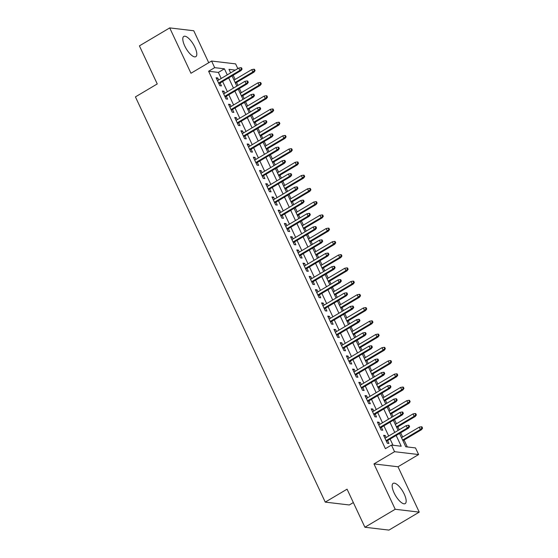 <?xml version="1.0" encoding="UTF-8"?>
<svg xmlns="http://www.w3.org/2000/svg" width="558" height="558" viewBox="0 0 558 558"><rect width="100%" height="100%" fill="white"/><g stroke="black" fill="none" stroke-linecap="round" stroke-linejoin="round"><path stroke-width="0.84" d="M404.229 494.088A11.767 4.199 59.3 0 0 393.16 483.361A11.767 4.199 59.3 0 0 394.094 492.881A11.767 4.199 59.3 0 0 405.171 503.609A11.767 4.199 59.3 0 0 404.229 494.088M194.868 47.144A11.767 4.199 59.3 0 0 183.798 36.416A11.767 4.199 59.3 0 0 184.733 45.937A11.767 4.199 59.3 0 0 195.802 56.665A11.767 4.199 59.3 0 0 194.868 47.144M399.535 433.468L405.764 446.77L415.508 447.928L418.612 454.547L394.569 451.694L391.465 445.075L401.216 446.233L396.173 435.463M398 466.767L373.965 463.914L395.21 509.273L364.904 527.247L388.94 530.1L419.246 512.125L398 466.767L418.612 454.547M353.34 502.563L349.287 504.969L325.244 502.116L135.427 96.89L157.244 83.944L139.409 45.875L169.716 27.9L190.962 73.258L211.573 61.031L235.609 63.884L237.827 68.606M208.734 62.719L193.759 30.753L169.716 27.9M407.305 446.951L404.062 440.032M402.646 436.998L400.672 432.792M399.256 429.758L397.861 426.786M396.438 423.752L394.471 419.546M393.048 416.512L391.66 413.541M390.237 410.507L388.27 406.308M386.847 403.274L385.452 400.302M384.037 397.268L382.063 393.062M380.64 390.028L379.252 387.057M377.829 384.023L375.862 379.824M374.439 376.783L373.051 373.818M371.628 370.784L369.661 366.578M368.238 363.544L366.843 360.573M365.42 357.538L363.453 353.333M362.03 350.298L360.642 347.327M359.219 344.293L357.253 340.094M355.83 337.06L354.442 334.089M353.019 331.054L351.045 326.849M349.629 323.814L348.234 320.843M346.811 317.809L344.844 313.61M343.421 310.569L342.033 307.604M340.61 304.57L338.643 300.364M337.22 297.33L335.825 294.359M334.409 291.325L332.435 287.119M331.013 284.085L329.625 281.113M328.202 278.079L326.235 273.88M324.812 270.846L323.424 267.875M322.001 264.841L320.034 260.635M318.611 257.601L317.216 254.629M315.793 251.595L313.826 247.396M312.403 244.355L311.015 241.391M309.592 238.357L307.625 234.151M306.202 231.117L304.814 228.145M303.392 225.111L301.418 220.905M300.002 217.871L298.607 214.9M297.184 211.866L295.217 207.667M293.794 204.633L292.406 201.661M290.983 198.627L289.016 194.421M287.593 191.387L286.198 188.416M284.782 185.382L282.808 181.183M281.392 178.142L279.997 175.177M278.575 172.143L276.608 167.937M275.185 164.903L273.797 161.932M272.374 158.897L270.407 154.692M268.984 151.657L267.589 148.686M266.173 145.652L264.199 141.453M262.776 138.419L261.388 135.448M259.965 132.413L257.998 128.207M256.575 125.173L255.187 122.202M253.764 119.168L251.798 114.969M250.375 111.928L248.98 108.963M247.557 105.929L245.59 101.723M244.167 98.689L242.779 95.718M241.356 92.684L239.389 88.478M237.966 85.444L236.578 82.472M235.155 79.438L233.181 75.239M395.21 509.273L419.246 512.125M386.164 437.521L385.229 435.512L383.604 435.324L387.329 443.268L388.947 443.464L387.587 440.555M379.963 424.275L379.022 422.273L377.403 422.078L381.121 430.023L382.746 430.218L381.386 427.309M373.762 411.03L372.821 409.028L371.196 408.84L374.92 416.784L376.545 416.972L375.178 414.064M367.555 397.791L366.62 395.789L364.995 395.594L368.712 403.539L370.338 403.734L368.978 400.825M361.354 384.546L360.412 382.544L358.787 382.349L362.512 390.3L364.137 390.488L362.777 387.58M355.153 371.307L354.211 369.298L352.586 369.11L356.311 377.055L357.936 377.25L356.569 374.341M348.945 358.062L348.011 356.06L346.385 355.865L350.103 363.809L351.728 364.004L350.368 361.096M342.745 344.816L341.803 342.814L340.178 342.626L343.902 350.57L345.528 350.759L344.167 347.85M336.537 331.578L335.602 329.576L333.977 329.38L337.702 337.325L339.327 337.52L337.96 334.612M330.336 318.332L329.401 316.33L327.776 316.135L331.494 324.086L333.119 324.275L331.759 321.366M324.135 305.093L323.194 303.085L321.568 302.896L325.293 310.841L326.918 311.036L325.558 308.128M317.927 291.848L316.993 289.846L315.368 289.651L319.092 297.595L320.711 297.791L319.35 294.882M311.727 278.602L310.785 276.601L309.167 276.412L312.885 284.357L314.51 284.545L313.15 281.637M305.526 265.364L304.584 263.362L302.959 263.167L306.684 271.111L308.309 271.307L306.942 268.398M299.318 252.118L298.384 250.117L296.758 249.921L300.476 257.873L302.101 258.061L300.741 255.152M293.117 238.88L292.176 236.871L290.551 236.683L294.275 244.627L295.9 244.822L294.54 241.914M286.91 225.634L285.975 223.632L284.35 223.437L288.074 231.382L289.7 231.577L288.333 228.668M280.709 212.389L279.774 210.387L278.149 210.199L281.867 218.143L283.492 218.331L282.132 215.423M274.508 199.15L273.566 197.148L271.941 196.953L275.666 204.898L277.291 205.093L275.931 202.184M268.3 185.905L267.366 183.903L265.741 183.708L269.465 191.659L271.083 191.847L269.723 188.939M262.1 172.666L261.158 170.657L259.54 170.469L263.257 178.414L264.883 178.609L263.522 175.7M255.899 159.421L254.957 157.419L253.332 157.223L257.057 165.168L258.682 165.363L257.315 162.455M249.691 146.175L248.756 144.173L247.131 143.985L250.849 151.929L252.474 152.118L251.114 149.209M243.49 132.937L242.549 130.935L240.923 130.739L244.648 138.684L246.273 138.879L244.913 135.971M237.283 119.691L236.348 117.689L234.723 117.494L238.447 125.445L240.073 125.634L238.705 122.725M231.082 106.452L230.147 104.444L228.522 104.255L232.24 112.2L233.865 112.395L232.505 109.487M224.881 93.207L223.939 91.205L222.314 91.01L226.039 98.954L227.664 99.15L226.304 96.241M221.198 78.469L218.359 72.407L208.608 71.25L385.404 448.667L391.465 445.075M393.013 445.256L390.112 439.055M388.689 436.021L383.904 425.817M382.481 422.783L377.703 412.571M376.28 409.537L371.502 399.333M370.08 396.292L365.295 386.087M363.872 383.053L359.094 372.842M357.671 369.808L352.886 359.603M351.47 356.569L346.685 346.358M345.262 343.323L340.485 333.119M339.062 330.078L334.277 319.874M332.861 316.839L328.076 306.628M326.653 303.594L321.875 293.389M320.452 290.355L315.668 280.144M314.245 277.11L309.467 266.905M308.044 263.864L303.259 253.66M301.843 250.626L297.058 240.414M295.635 237.38L290.858 227.176M289.435 224.142L284.65 213.93M283.234 210.896L278.449 200.692M277.026 197.651L272.248 187.446M270.825 184.412L266.04 174.201M264.618 171.167L259.84 160.962M258.417 157.928L253.639 147.717M252.216 144.682L247.431 134.471M246.008 131.437L241.23 121.232M239.807 118.198L235.023 107.987M233.607 104.953L228.822 94.748M227.399 91.714L222.621 81.503M218.673 79.961L217.739 77.96L216.113 77.771L219.838 85.716L221.456 85.904L220.096 82.996M373.965 463.914L394.569 451.694M208.608 71.25L214.67 67.657L211.573 61.031M364.904 527.247L347.069 489.178L325.244 502.116M235.302 70.106L228.968 69.352L230.621 72.882M232.044 75.916L236.822 86.12M238.245 89.154L243.03 99.366M244.446 102.4L249.231 112.611M250.654 115.646L255.431 125.85M256.854 128.884L261.639 139.095M263.055 142.13L267.84 152.334M269.263 155.368L274.041 165.58M275.464 168.614L280.249 178.825M281.671 181.859L286.449 192.064M287.872 195.098L292.657 205.309M294.073 208.343L298.858 218.548M300.281 221.582L305.059 231.793M306.481 234.827L311.266 245.039M312.682 248.073L317.467 258.277M318.89 261.311L323.668 271.523M325.091 274.557L329.876 284.761M331.299 287.795L336.076 298.007M337.499 301.041L342.277 311.252M343.7 314.287L348.485 324.491M349.908 327.525L354.686 337.736M356.109 340.771L360.893 350.975M362.309 354.009L367.094 364.221M368.517 367.255L373.295 377.466M374.718 380.5L379.503 390.705M380.926 393.739L385.704 403.95M387.126 406.984L391.904 417.189M393.327 420.223L398.112 430.434M227.259 74.877L224.421 68.808L214.67 67.657M394.75 432.429L389.965 422.218M388.542 419.184L383.765 408.979M382.342 405.945L377.564 395.734M376.141 392.699L371.356 382.495M369.933 379.454L365.155 369.25M363.732 366.215L358.947 356.004M357.532 352.97L352.747 342.765M351.324 339.731L346.546 329.52M345.123 326.486L340.338 316.281M338.922 313.24L334.137 303.036M332.714 300.002L327.937 289.79M326.514 286.756L321.729 276.552M320.306 273.518L315.528 263.306M314.105 260.272L309.32 250.068M307.904 247.027L303.12 236.822M301.697 233.788L296.919 223.577M295.496 220.543L290.711 210.338M289.295 207.304L284.51 197.093M283.087 194.058L278.309 183.854M276.887 180.813L272.102 170.608M270.679 167.574L265.901 157.363M264.478 154.329L259.7 144.124M258.277 141.09L253.492 130.879M252.07 127.845L247.292 117.64M245.869 114.599L241.084 104.395M239.668 101.361L234.883 91.149M233.46 88.115L228.682 77.911M218.359 72.407L224.421 68.808M216.539 78.671L217.739 77.96M222.74 91.917L223.939 91.205M228.94 105.155L230.147 104.444M235.148 118.401L236.348 117.689M241.349 131.646L242.549 130.935M247.557 144.885L248.756 144.173M253.757 158.13L254.957 157.419M259.958 171.369L261.158 170.657M266.166 184.614L267.366 183.903M272.367 197.86L273.566 197.148M278.568 211.098L279.774 210.387M284.775 224.344L285.975 223.632M290.976 237.582L292.176 236.871M297.184 250.828L298.384 250.117M303.385 264.074L304.584 263.362M309.585 277.312L310.785 276.601M315.793 290.558L316.993 289.846M321.994 303.796L323.194 303.085M328.195 317.042L329.401 316.33M334.402 330.287L335.602 329.576M340.603 343.526L341.803 342.814M346.811 356.771L348.011 356.06M353.012 370.01L354.211 369.298M359.212 383.255L360.412 382.544M365.42 396.501L366.62 395.789M371.621 409.739L372.821 409.028M377.822 422.985L379.022 422.273M384.03 436.223L385.229 435.512M218.896 83.714L241.021 70.587L239.856 70.448L218.59 83.058M241.44 69.018L242.088 69.094L241.468 67.769L240.819 67.692L241.44 69.018L239.856 70.448L238.733 68.069L217.474 80.673M241.021 70.587L242.088 69.094M240.819 67.692L238.733 68.069M255.083 70.636L254.469 69.311L253.813 69.234L254.434 70.559L255.083 70.636L254.016 72.128L252.851 71.989L251.735 69.611L234.011 80.115M254.434 70.559L252.851 71.989L235.127 82.5M254.016 72.128L235.434 83.156M251.735 69.611L253.813 69.234M225.097 96.953L247.229 83.833L246.057 83.693L224.797 96.304M247.647 82.256L248.296 82.333L247.675 81.015L247.027 80.938L247.647 82.256L246.057 83.693L244.941 81.308L223.681 93.918M247.229 83.833L248.296 82.333M247.027 80.938L244.941 81.308M231.305 110.198L253.43 97.071L252.258 96.939L230.998 109.542M253.848 95.502L254.497 95.578L253.876 94.253L253.227 94.176L253.848 95.502L252.258 96.939L251.142 94.553L229.882 107.164M253.43 97.071L254.497 95.578M253.227 94.176L251.142 94.553M237.506 123.437L259.63 110.317L258.466 110.177L237.199 122.788M260.049 108.747L260.698 108.824L260.084 107.499L259.428 107.422L260.049 108.747L258.466 110.177L257.35 107.792L236.083 120.402M259.63 110.317L260.698 108.824M259.428 107.422L257.35 107.792M243.713 136.682L265.838 123.562L264.666 123.423L243.407 136.033M266.257 121.986L266.905 122.062L266.285 120.737L265.636 120.661L266.257 121.986L264.666 123.423L263.55 121.037L242.291 133.648M265.838 123.562L266.905 122.062M265.636 120.661L263.55 121.037M261.29 83.874L260.67 82.556L260.021 82.479L260.642 83.798L261.29 83.874L260.223 85.374L259.051 85.234L257.935 82.849L240.212 93.36M260.642 83.798L259.051 85.234L241.328 95.746M260.223 85.374L241.635 96.394M257.935 82.849L260.021 82.479M267.491 97.12L266.87 95.795L266.222 95.718L266.843 97.043L267.491 97.12L266.424 98.613L265.252 98.48L264.136 96.095L246.42 106.606M266.843 97.043L265.252 98.48L247.536 108.984M266.424 98.613L247.836 109.64M264.136 96.095L266.222 95.718M273.699 110.365L273.078 109.04L272.423 108.963L273.043 110.289L273.699 110.365L272.625 111.858L271.46 111.719L270.344 109.333L252.621 119.844M273.043 110.289L271.46 111.719L253.737 122.23M272.625 111.858L254.043 122.879M270.344 109.333L272.423 108.963M279.9 123.604L279.279 122.279L278.63 122.202L279.251 123.527L279.9 123.604L278.833 125.104L277.661 124.964L276.545 122.579L258.821 133.09M279.251 123.527L277.661 124.964L259.937 135.475M278.833 125.104L260.244 136.124M276.545 122.579L278.63 122.202M249.914 149.928L272.039 136.801L270.867 136.661L249.607 149.272M272.457 135.231L273.106 135.308L272.485 133.983L271.837 133.906L272.457 135.231L270.867 136.661L269.751 134.283L248.491 146.887M272.039 136.801L273.106 135.308M271.837 133.906L269.751 134.283M286.101 136.85L285.48 135.524L284.831 135.448L285.452 136.773L286.101 136.85L285.033 138.342L283.869 138.203L282.746 135.824L265.029 146.329M285.452 136.773L283.869 138.203L266.145 148.714M285.033 138.342L266.452 149.37M282.746 135.824L284.831 135.448M256.115 163.166L278.24 150.046L277.075 149.907L255.815 162.518M278.658 148.47L279.314 148.547L278.693 147.228L278.037 147.152L278.658 148.47L277.075 149.907L275.959 147.521L254.692 160.132M278.24 150.046L279.314 148.547M278.037 147.152L275.959 147.521M292.308 150.088L291.688 148.77L291.039 148.693L291.66 150.011L292.308 150.088L291.241 151.588L290.069 151.448L288.953 149.063L271.23 159.574M291.66 150.011L290.069 151.448L272.346 161.959M291.241 151.588L272.653 162.608M288.953 149.063L291.039 148.693M262.323 176.412L284.447 163.285L283.276 163.152L262.016 175.756M284.866 161.715L285.515 161.792L284.894 160.467L284.245 160.39L284.866 161.715L283.276 163.152L282.16 160.767L260.9 173.378M284.447 163.285L285.515 161.792M284.245 160.39L282.16 160.767M298.509 163.334L297.888 162.008L297.24 161.932L297.86 163.257L298.509 163.334L297.442 164.826L296.27 164.694L295.154 162.308L277.431 172.82M297.86 163.257L296.27 164.694L278.554 175.198M297.442 164.826L278.854 175.854M295.154 162.308L297.24 161.932M268.524 189.65L290.648 176.53L289.483 176.391L268.217 189.002M291.067 174.961L291.715 175.038L291.095 173.712L290.446 173.636L291.067 174.961L289.483 176.391L288.36 174.005L267.101 186.616M290.648 176.53L291.715 175.038M290.446 173.636L288.36 174.005M304.71 176.579L304.089 175.254L303.44 175.177L304.061 176.502L304.71 176.579L303.643 178.072L302.478 177.932L301.362 175.547L283.638 186.058M304.061 176.502L302.478 177.932L284.754 188.444M303.643 178.072L285.061 189.092M301.362 175.547L303.44 175.177M274.724 202.896L296.856 189.776L295.684 189.636L274.424 202.247M297.274 188.199L297.923 188.276L297.302 186.951L296.654 186.874L297.274 188.199L295.684 189.636L294.568 187.251L273.308 199.862M296.856 189.776L297.923 188.276M296.654 186.874L294.568 187.251M310.918 189.818L310.297 188.492L309.648 188.416L310.269 189.741L310.918 189.818L309.85 191.317L308.679 191.178L307.563 188.792L289.839 199.304M310.269 189.741L308.679 191.178L290.955 201.689M309.85 191.317L291.262 202.338M307.563 188.792L309.648 188.416M280.932 216.141L303.057 203.014L301.885 202.875L280.625 215.486M303.475 201.445L304.124 201.522L303.503 200.196L302.854 200.12L303.475 201.445L301.885 202.875L300.769 200.496L279.509 213.1M303.057 203.014L304.124 201.522M302.854 200.12L300.769 200.496M317.118 203.063L316.498 201.738L315.849 201.661L316.47 202.986L317.118 203.063L316.051 204.556L314.879 204.416L313.763 202.038L296.047 212.542M316.47 202.986L314.879 204.416L297.163 214.928M316.051 204.556L297.463 215.583M313.763 202.038L315.849 201.661M287.133 229.38L309.258 216.26L308.093 216.12L286.826 228.731M309.676 214.684L310.325 214.76L309.704 213.442L309.055 213.365L309.676 214.684L308.093 216.12L306.977 213.735L285.71 226.346M309.258 216.26L310.325 214.76M309.055 213.365L306.977 213.735M323.326 216.302L322.705 214.983L322.05 214.907L322.67 216.225L323.326 216.302L322.252 217.801L321.087 217.662L319.971 215.276L302.248 225.788M322.67 216.225L321.087 217.662L303.364 228.173M322.252 217.801L303.671 228.822M319.971 215.276L322.05 214.907M293.341 242.625L315.465 229.498L314.293 229.366L293.034 241.97M315.884 227.929L316.532 228.006L315.912 226.681L315.263 226.604L315.884 227.929L314.293 229.366L313.178 226.98L291.918 239.591M315.465 229.498L316.532 228.006M315.263 226.604L313.178 226.98M329.527 229.547L328.906 228.222L328.257 228.145L328.878 229.471L329.527 229.547L328.46 231.04L327.288 230.907L326.172 228.522L308.448 239.033M328.878 229.471L327.288 230.907L309.564 241.412M328.46 231.04L309.871 242.067M326.172 228.522L328.257 228.145M299.541 255.864L321.666 242.744L320.494 242.604L299.234 255.215M322.085 241.175L322.733 241.251L322.112 239.926L321.464 239.849L322.085 241.175L320.494 242.604L319.378 240.219L298.118 252.83M321.666 242.744L322.733 241.251M321.464 239.849L319.378 240.219M335.728 242.793L335.107 241.468L334.458 241.391L335.079 242.716L335.728 242.793L334.661 244.285L333.489 244.146L332.373 241.76L314.656 252.272M335.079 242.716L333.489 244.146L315.772 254.657M334.661 244.285L316.079 255.306M332.373 241.76L334.458 241.391M305.742 269.109L327.867 255.989L326.702 255.85L305.442 268.461M328.285 254.413L328.941 254.49L328.32 253.165L327.665 253.088L328.285 254.413L326.702 255.85L325.586 253.465L304.319 266.075M327.867 255.989L328.941 254.49M327.665 253.088L325.586 253.465M341.935 256.031L341.315 254.706L340.666 254.629L341.28 255.955L341.935 256.031L340.868 257.531L339.696 257.391L338.58 255.006L320.857 265.517M341.28 255.955L339.696 257.391L321.973 267.903M340.868 257.531L322.28 268.551M338.58 255.006L340.666 254.629M311.95 282.355L334.075 269.228L332.903 269.089L311.643 281.699M334.493 267.659L335.142 267.735L334.521 266.41L333.872 266.333L334.493 267.659L332.903 269.089L331.787 266.71L310.527 279.314M334.075 269.228L335.142 267.735M333.872 266.333L331.787 266.71M348.136 269.277L347.515 267.952L346.867 267.875L347.488 269.2L348.136 269.277L347.069 270.769L345.897 270.63L344.781 268.252L327.058 278.756M347.488 269.2L345.897 270.63L328.181 281.141M347.069 270.769L328.481 281.797M344.781 268.252L346.867 267.875M318.151 295.594L340.275 282.474L339.104 282.334L317.844 294.945M340.694 280.897L341.343 280.974L340.722 279.656L340.073 279.579L340.694 280.897L339.104 282.334L337.988 279.949L316.728 292.559M340.275 282.474L341.343 280.974M340.073 279.579L337.988 279.949M354.337 282.515L353.716 281.197L353.068 281.12L353.688 282.439L354.337 282.515L353.27 284.015L352.105 283.876L350.989 281.49L333.266 292.001M353.688 282.439L352.105 283.876L334.381 294.387M353.27 284.015L334.688 295.036M350.989 281.49L353.068 281.12M324.351 308.839L346.483 295.712L345.311 295.58L324.052 308.183M346.895 294.143L347.55 294.219L346.93 292.894L346.281 292.817L346.895 294.143L345.311 295.58L344.195 293.194L322.936 305.805M346.483 295.712L347.55 294.219M346.281 292.817L344.195 293.194M360.545 295.761L359.924 294.436L359.275 294.359L359.896 295.684L360.545 295.761L359.478 297.254L358.306 297.121L357.19 294.736L339.466 305.247M359.896 295.684L358.306 297.121L340.582 307.625M359.478 297.254L340.889 308.281M357.19 294.736L359.275 294.359M330.559 322.078L352.684 308.958L351.512 308.818L330.252 321.429M353.102 307.388L353.751 307.465L353.13 306.14L352.482 306.063L353.102 307.388L351.512 308.818L350.396 306.433L329.136 319.043M352.684 308.958L353.751 307.465M352.482 306.063L350.396 306.433M366.745 309.006L366.125 307.681L365.476 307.604L366.097 308.93L366.745 309.006L365.678 310.499L364.507 310.36L363.391 307.974L345.674 318.485M366.097 308.93L364.507 310.36L346.79 320.871M365.678 310.499L347.09 321.52M363.391 307.974L365.476 307.604M336.76 335.323L358.885 322.203L357.72 322.064L336.453 334.674M359.303 320.627L359.952 320.704L359.331 319.378L358.682 319.302L359.303 320.627L357.72 322.064L356.604 319.678L335.337 332.289M358.885 322.203L359.952 320.704M358.682 319.302L356.604 319.678M372.946 322.245L372.332 320.92L371.677 320.843L372.298 322.168L372.946 322.245L371.879 323.745L370.714 323.605L369.598 321.22L351.875 331.731M372.298 322.168L370.714 323.605L352.991 334.116M371.879 323.745L353.298 334.765M369.598 321.22L371.677 320.843M342.961 348.569L365.092 335.442L363.921 335.302L342.661 347.913M365.511 333.872L366.16 333.949L365.539 332.624L364.89 332.547L365.511 333.872L363.921 335.302L362.805 332.924L341.545 345.528M365.092 335.442L366.16 333.949M364.89 332.547L362.805 332.924M379.154 335.491L378.533 334.165L377.885 334.089L378.505 335.414L379.154 335.491L378.087 336.983L376.915 336.844L375.799 334.465L358.076 344.97M378.505 335.414L376.915 336.844L359.192 347.355M378.087 336.983L359.498 348.011M375.799 334.465L377.885 334.089M349.168 361.807L371.293 348.687L370.121 348.548L348.862 361.159M371.712 347.111L372.36 347.188L371.74 345.869L371.091 345.793L371.712 347.111L370.121 348.548L369.005 346.162L347.746 358.773M371.293 348.687L372.36 347.188M371.091 345.793L369.005 346.162M385.355 348.729L384.734 347.411L384.085 347.334L384.706 348.652L385.355 348.729L384.288 350.229L383.116 350.089L382 347.704L364.283 358.215M384.706 348.652L383.116 350.089L365.399 360.601M384.288 350.229L365.706 361.249M382 347.704L384.085 347.334M355.369 375.053L377.494 361.926L376.329 361.793L355.062 374.397M377.912 360.356L378.561 360.433L377.947 359.108L377.292 359.031L377.912 360.356L376.329 361.793L375.213 359.408L353.946 372.019M377.494 361.926L378.561 360.433M377.292 359.031L375.213 359.408M391.563 361.975L390.942 360.649L390.293 360.573L390.907 361.898L391.563 361.975L390.488 363.467L389.324 363.335L388.208 360.949L370.484 371.461M390.907 361.898L389.324 363.335L371.6 373.839M390.488 363.467L371.907 374.495M388.208 360.949L390.293 360.573M361.577 388.291L383.702 375.171L382.53 375.032L361.27 387.643M384.12 373.602L384.769 373.679L384.148 372.353L383.499 372.277L384.12 373.602L382.53 375.032L381.414 372.646L360.154 385.257M383.702 375.171L384.769 373.679M383.499 372.277L381.414 372.646M397.763 375.22L397.143 373.895L396.494 373.818L397.115 375.143L397.763 375.22L396.696 376.713L395.524 376.573L394.408 374.188L376.685 384.699M397.115 375.143L395.524 376.573L377.801 387.085M396.696 376.713L378.108 387.733M394.408 374.188L396.494 373.818M367.778 401.537L389.903 388.417L388.731 388.277L367.471 400.888M390.321 386.84L390.97 386.917L390.349 385.592L389.7 385.515L390.321 386.84L388.731 388.277L387.615 385.892L366.355 398.503M389.903 388.417L390.97 386.917M389.7 385.515L387.615 385.892M403.964 388.459L403.343 387.133L402.695 387.057L403.315 388.382L403.964 388.459L402.897 389.958L401.732 389.819L400.609 387.433L382.893 397.945M403.315 388.382L401.732 389.819L384.009 400.33M402.897 389.958L384.316 400.979M400.609 387.433L402.695 387.057M373.979 414.782L396.103 401.655L394.938 401.516L373.679 414.127M396.522 400.086L397.177 400.163L396.557 398.837L395.901 398.761L396.522 400.086L394.938 401.516L393.822 399.137L372.563 411.741M396.103 401.655L397.177 400.163M395.901 398.761L393.822 399.137M380.186 428.021L402.311 414.901L401.139 414.761L379.879 427.372M402.73 413.325L403.378 413.401L402.757 412.083L402.109 412.006L402.73 413.325L401.139 414.761L400.023 412.376L378.763 424.987M402.311 414.901L403.378 413.401M402.109 412.006L400.023 412.376M386.387 441.266L408.512 428.139L407.347 428.007L386.08 440.611M408.93 426.57L409.579 426.647L408.958 425.322L408.31 425.245L408.93 426.57L407.347 428.007L406.224 425.621L384.964 438.232M408.512 428.139L409.579 426.647M408.31 425.245L406.224 425.621M410.172 401.704L409.551 400.379L408.902 400.302L409.523 401.627L410.172 401.704L409.105 403.197L407.933 403.057L406.817 400.679L389.093 411.183M409.523 401.627L407.933 403.057L390.209 413.569M409.105 403.197L390.516 414.224M406.817 400.679L408.902 400.302M416.373 414.943L415.752 413.624L415.103 413.548L415.724 414.866L416.373 414.943L415.305 416.442L414.134 416.303L413.018 413.917L395.301 424.429M415.724 414.866L414.134 416.303L396.417 426.814M415.305 416.442L396.717 427.463M413.018 413.917L415.103 413.548M422.573 428.188L421.96 426.863L421.304 426.786L421.925 428.112L422.573 428.188L421.506 429.681L420.341 429.548L419.225 427.163L401.502 437.674M421.925 428.112L420.341 429.548L402.618 440.053M421.506 429.681L402.925 440.708M419.225 427.163L421.304 426.786"/></g></svg>
